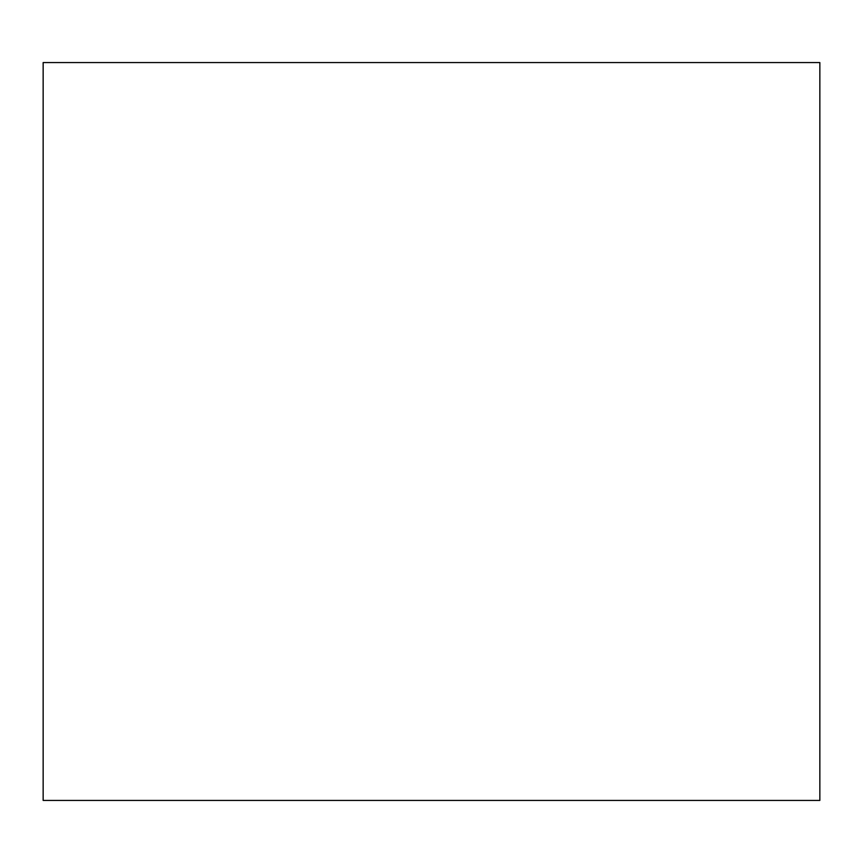 <?xml version="1.0" encoding="UTF-8"?>
<svg xmlns="http://www.w3.org/2000/svg" width="863" height="863" viewBox="0 0 863 863"><rect width="100%" height="100%" fill="white"/><g stroke="black" fill="none" stroke-linecap="round" stroke-linejoin="round"><path stroke-width="1.29" d="M43.15 62.568L819.85 62.568L819.85 800.433L43.15 800.433L43.15 62.568"/></g></svg>
